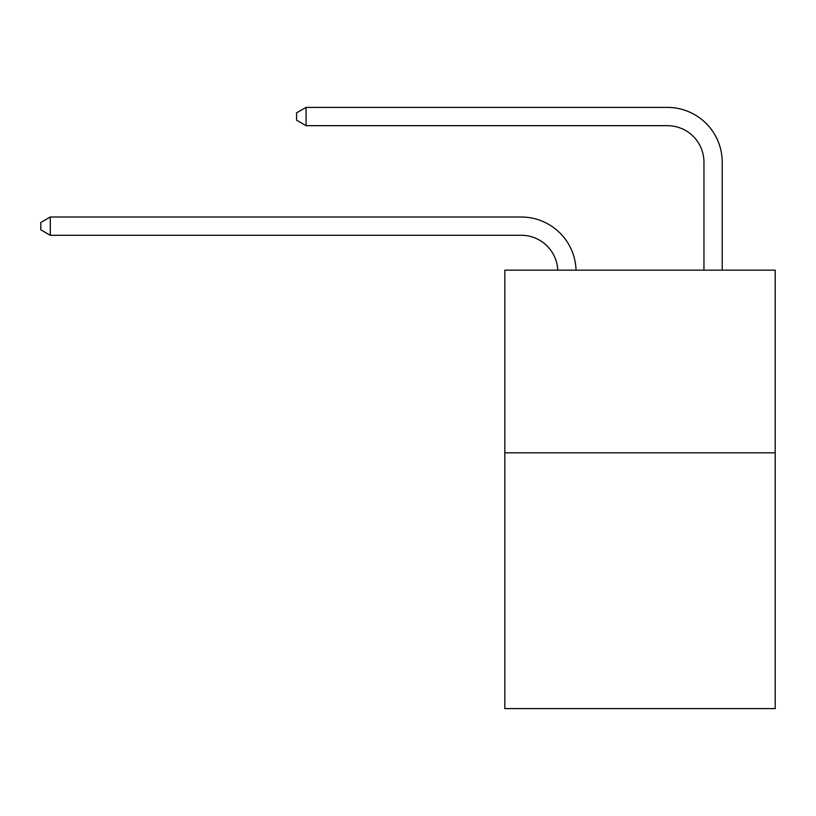 <?xml version="1.0" encoding="UTF-8"?>
<svg xmlns="http://www.w3.org/2000/svg" width="816" height="816" viewBox="0 0 816 816"><rect width="100%" height="100%" fill="white"/><g stroke="black" fill="none" stroke-linecap="round" stroke-linejoin="round"><path stroke-width="1.22" d="M775.2 452.829L775.2 708.594L504.829 708.594L504.829 270.147L775.2 270.147L775.2 452.829L504.829 452.829M557.767 270.147A36.536 36.536 0 0 0 521.261 235.283A36.536 36.536 0 0 1 557.767 270.147A36.536 36.536 0 0 0 521.261 235.283A36.536 36.536 0 0 1 557.767 270.147A36.536 36.536 0 0 0 521.261 235.283A36.536 36.536 0 0 1 557.767 270.147A36.536 36.536 0 0 0 521.261 235.283A36.536 36.536 0 0 1 557.767 270.147A36.536 36.536 0 0 0 521.261 235.283A36.536 36.536 0 0 1 557.767 270.147A36.536 36.536 0 0 0 521.261 235.283L50.296 235.283L40.8 229.806L40.8 222.503L50.296 217.015L521.261 217.015A54.805 54.805 0 0 1 576.045 270.147M703.953 270.147L703.953 162.211A36.536 36.536 0 0 0 667.417 125.674L306.061 125.674L296.565 120.197L296.565 112.883L306.061 107.406L667.417 107.406A54.805 54.805 0 0 1 722.221 162.211L722.221 270.147M50.296 217.015L521.261 217.015L50.296 217.015L521.261 217.015L50.296 217.015L521.261 217.015L50.296 217.015L521.261 217.015L50.296 217.015L521.261 217.015L50.296 217.015L50.296 235.283M703.953 162.211A36.536 36.536 0 0 0 667.417 125.674A36.536 36.536 0 0 1 703.953 162.211A36.536 36.536 0 0 0 667.417 125.674A36.536 36.536 0 0 1 703.953 162.211A36.536 36.536 0 0 0 667.417 125.674A36.536 36.536 0 0 1 703.953 162.211A36.536 36.536 0 0 0 667.417 125.674A36.536 36.536 0 0 1 703.953 162.211A36.536 36.536 0 0 0 667.417 125.674A36.536 36.536 0 0 1 703.953 162.211M306.061 107.406L667.417 107.406L306.061 107.406L667.417 107.406L306.061 107.406L667.417 107.406L306.061 107.406L667.417 107.406L306.061 107.406L667.417 107.406L306.061 107.406L306.061 125.674"/></g></svg>
